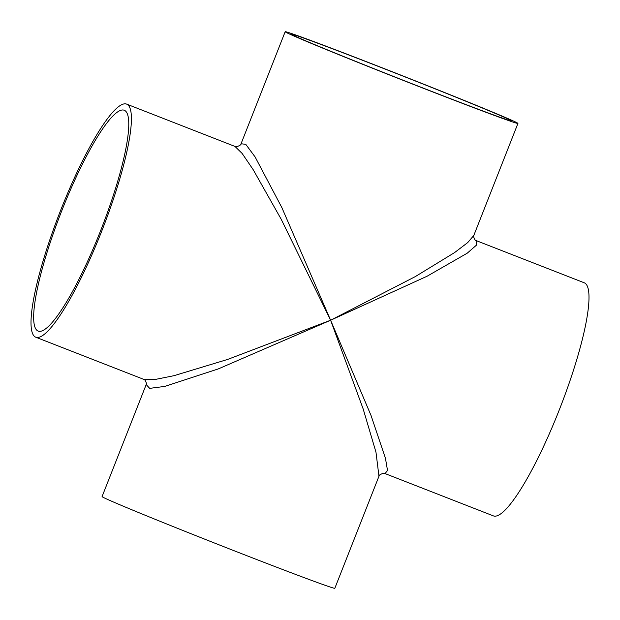 <?xml version="1.0" encoding="UTF-8"?>
<svg xmlns="http://www.w3.org/2000/svg" width="620" height="620" viewBox="0 0 620 620"><rect width="100%" height="100%" fill="white"/><g stroke="black" fill="none" stroke-linecap="round" stroke-linejoin="round"><path stroke-width="0.93" d="M380.951 67.332A125.085 2.007 21.5 0 0 285.177 31.729A125.085 2.007 21.5 0 0 400.822 79.438A125.085 2.007 21.5 0 0 517.94 123.411A125.085 2.007 21.5 0 0 380.951 67.332M35.72 337.187A125.085 22.924 -68.7 0 0 102.564 229.005A125.085 22.924 -68.7 0 0 126.713 104.144A125.085 22.924 -68.7 0 0 60.605 210.428A125.085 22.924 -68.7 0 0 35.72 337.187L143.956 379.448L154.659 379.572L173.995 375.681L227.594 359.445L330.615 320.238L281.185 219.232L253.154 169.624L242.118 153.419L234.949 146.413C235.189 147.792 241.878 144.995 241.056 143.747L245.776 144.344L255.107 156.945L281.86 207.599L330.615 320.238L415.322 276.59L454.615 252.565L467.697 242.606L473.82 235.437L517.94 123.411M382.036 67.874A118.513 1.899 21.5 0 0 291.299 34.139A118.513 1.899 21.5 0 0 400.861 79.337A118.513 1.899 21.5 0 0 511.825 121.008A118.513 1.899 21.5 0 0 382.036 67.874M61.69 210.971A118.513 21.715 -68.7 0 0 38.107 331.057A118.513 21.715 -68.7 0 0 101.44 228.563A118.513 21.715 -68.7 0 0 124.318 110.275A118.513 21.715 -68.7 0 0 61.69 210.971M234.949 146.413L126.713 104.144M493.303 515.856A125.085 22.924 -68.7 0 0 560.147 407.673A125.085 22.924 -68.7 0 0 584.296 282.813L476.052 240.552L476.64 244.985L467.209 253.2L427.118 276.218L330.615 320.238L371.016 415.439L385.438 458.242L387.523 470.495L385.059 473.587L493.303 515.856M102.067 496.589A125.085 2.007 21.5 0 0 217.713 544.298A125.085 2.007 21.5 0 0 334.831 588.271L378.96 476.253L375.976 452.197L363.173 408.975L330.615 320.238L218.317 368.908L164.719 386.423L149.66 388.36L146.196 384.555L102.067 496.589M241.056 143.747L285.177 31.729M476.052 240.552C475.432 241.715 472.533 235.12 473.82 235.437M385.059 473.587C384.819 472.207 378.13 475.005 378.96 476.253M143.956 379.448C144.576 378.285 147.475 384.881 146.188 384.563"/></g></svg>
